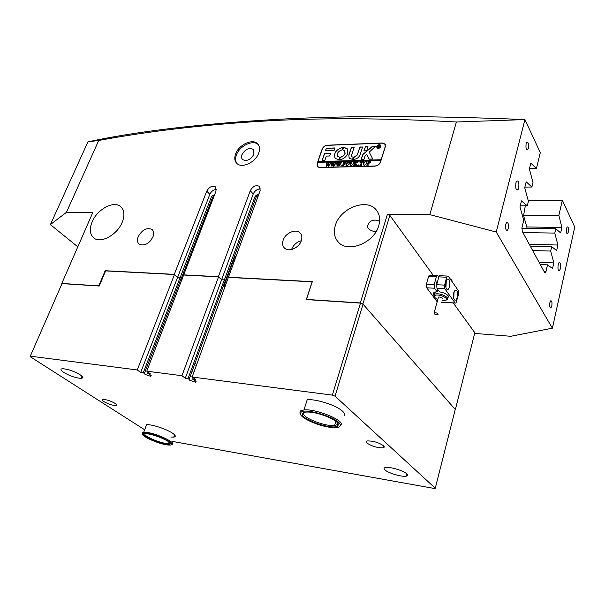 <?xml version="1.0" encoding="UTF-8"?>
<svg xmlns="http://www.w3.org/2000/svg" width="605" height="605" viewBox="0 0 605 605"><rect width="100%" height="100%" fill="white"/><g stroke="black" fill="none" stroke-linecap="round" stroke-linejoin="round"><path stroke-width="0.91" d="M241.962 154.676C241.236 156.733 241.44 158.359 242.575 159.554C246.84 161.58 250.614 159.811 253.918 154.245L253.329 149.435C249.071 147.363 245.282 149.11 241.962 154.676M235.625 153.912C234.188 157.92 234.589 161.081 236.827 163.403C241.766 168.795 255.665 162.306 258.736 153.057C260.089 149.17 259.719 146.085 257.617 143.824C252.686 138.243 238.786 144.701 235.625 153.912M258.38 144.746C253.389 139.263 239.603 145.714 236.464 154.872C235.209 158.298 235.353 161.157 236.888 163.456M558.188 264.574C557.659 268.885 558.105 270.927 559.519 270.707L560.351 268.764C560.88 264.445 560.434 262.404 559.005 262.653L558.188 264.574M515.929 182.786C515.339 188.246 516.035 190.567 518.016 189.743L518.682 188.11C519.271 182.642 518.568 180.335 516.579 181.197L515.929 182.786M566.56 228.418C566.129 232.063 566.507 233.78 567.679 233.575L568.307 232.078C568.73 228.433 568.36 226.716 567.172 226.935L566.56 228.418M549.9 302.598C549.438 306.19 549.809 307.907 551.004 307.741L551.79 305.964C552.252 302.364 551.873 300.655 550.671 300.829L549.9 302.598M505.803 224.289C505.281 228.864 505.871 230.807 507.58 230.112L508.223 228.584C508.737 223.994 508.147 222.065 506.43 222.791L505.803 224.289M526.131 143.612C525.654 148.195 526.229 150.153 527.847 149.473L528.339 148.248C528.815 143.657 528.241 141.714 526.607 142.409L526.131 143.612M449.931 278.587L451.897 280.281L452.253 281.892M335.427 225.219C333.31 232.199 334.368 237.939 338.618 242.423C348.314 253.261 374.23 242.787 378.715 225.816C380.568 219.267 379.645 213.852 375.939 209.572C366.312 197.933 340.207 208.294 335.427 225.219M257.896 196.761L256.898 195.445M92.126 221.846C89.185 229.212 89.812 234.634 94.009 238.12C100.997 243.777 117.362 234.679 122.21 222.262C124.955 215.115 124.38 209.844 120.463 206.449C113.475 200.482 97.14 209.474 92.126 221.846M77.803 246.84L50.396 224.599L66.452 212.332L92.815 212.499L61.801 283.45L98.796 285.863L105.172 270.715L174.285 274.368L177.62 277.309L180.222 277.453L182.113 279.608M213.376 195.627L213.92 196.549M192.201 371.13L193.04 371.251M138.243 236.593C136.957 240.019 137.305 242.582 139.301 244.269C144.444 246.25 148.981 243.815 152.906 236.956C154.154 233.575 153.814 231.049 151.885 229.378C146.75 227.329 142.198 229.734 138.243 236.593M283.155 240.193C282.089 243.535 282.573 246.197 284.6 248.179C288.819 252.421 299.195 247.793 301.335 240.639C302.349 237.379 301.895 234.77 299.967 232.819C295.754 228.448 285.356 233.046 283.155 240.193M301.298 240.752C296.639 242.053 293.402 244.949 291.587 249.441L291.557 249.517M379.622 221.037L375.002 220.016L370.782 221.044C365.329 226.399 367.038 230.029 375.902 231.927M225.642 281.575L224.395 279.873L221.619 279.722L253.23 194.008L250.266 190.696C252.913 186.136 256.013 184.714 259.56 186.423L260.158 190.598L228.425 277.226L312.309 281.658L306.455 299.414L360.315 302.931L387.397 214.359L429.822 214.624L496.229 232.025L524.943 119.578C422.812 115.336 335.76 115.532 263.803 120.168C192.231 124.781 133.607 132.019 87.937 141.857L50.396 224.599M66.452 212.332L98.713 140.473C147.643 131.391 201.147 125.023 259.243 121.378C317.36 117.68 383.078 117.884 456.397 121.998L429.822 214.624M529.443 168.689L536.408 168.538L540.288 152.672L524.943 119.578L456.397 121.998M528.165 200.331L562.34 200.24L574.75 227.004L552.373 328.19L496.229 232.025M530.275 246.137L551.692 246.666L556.638 250.599L557.901 245.025L554.808 233.091L555.798 228.781L560.646 232.925L561.886 227.442L558.861 215.418L562.34 200.24M551.692 246.666L550.686 251.052L553.847 262.895L539.131 262.388M540.326 264.582L547.525 264.839L552.562 268.552L553.847 262.895M547.525 264.839L545.96 271.66L545.445 272.855L544.727 272.673L522.221 231.337L522.009 227.45L523.756 220.296L519.982 206.925L521.472 200.883L527.295 205.836L528.415 201.246L524.716 187.777L526.191 181.84L531.886 187.028L532.99 182.513L529.383 168.946L530.827 163.116L536.408 168.538M387.397 214.359L389.862 215.395L433.316 275.426M453.258 302.969L474.827 332.765L455.353 409.593L362.887 303.975L360.315 302.931M474.66 333.423L510.756 336.289L552.373 328.19M190.363 376.136L191.21 376.242M382.345 142.984L327.343 145.208C324.877 145.533 323.13 146.841 322.11 149.148L317.05 163.811L317.474 166.753L319.674 167.562L374.971 166.156C377.633 165.846 379.486 164.477 380.515 162.042L385.347 146.75L384.969 143.998L382.443 143.128M174.285 274.368L206.759 191.135L209.829 194.341L177.62 277.309L174.482 274.534L137.259 369.957L140.7 372.408L143.264 372.74L180.154 277.445L177.62 277.309L140.7 372.408M250.266 190.696L218.382 276.697L183.686 274.867L216.046 191.036L215.493 186.885C212.204 185.402 209.292 186.816 206.759 191.135M185.289 378.223L221.619 279.722L224.319 279.873L188.034 378.579L185.289 378.223L181.939 375.713L218.571 276.871L221.619 279.722L218.382 276.697M181.939 375.713L146.773 371.183L183.686 274.867M105.172 270.715L105.739 271.176M200.066 349.456L200.868 349.902M228.425 277.226L192.133 377.028L195.46 379.547L192.685 379.184L193.184 377.822M532.687 250.561L550.686 251.052M522.886 232.562L554.808 233.091M521.865 228.297L555.798 228.781M523.643 215.198L558.861 215.418M520.247 205.829L527.295 205.836M524.883 187.104L531.886 187.028M98.713 140.473L87.929 141.857M61.801 283.45L61.748 284.184M195.279 365.155L194.477 364.664M195.854 363.567L195.044 363.129M389.862 215.395L362.887 303.975M561.886 227.442L526.796 226.973M557.901 245.025L529.307 244.352M151.152 240.004L149.337 242.008M214.639 194.681L212.544 197.54L211.553 196.504L214.775 194.334M216.416 189.388C213.482 189.683 211.281 191.331 209.829 194.341M211.553 196.504L180.222 277.453M212.544 197.54L181.296 278.398M253.23 194.008C254.818 190.696 257.238 189.002 260.49 188.919M258.479 194.349L257.586 194.659L256.089 197.306L255.136 196.239L224.395 279.873M255.136 196.239L258.146 193.971L258.864 194.114M256.089 197.306L225.431 280.856M385.325 144.587L384.939 144.262M317.481 166.488L317.64 166.919M433.974 312.906C434.11 314.146 435.411 314.706 437.869 314.592L438.058 314.487C437.937 313.254 436.644 312.687 434.171 312.793L433.974 312.906M442.323 298.764C442.21 297.494 440.924 296.926 438.466 297.07L438.254 297.849M441.937 300.821L445.968 300.178C449.235 297.841 437.233 293.16 434.624 295.762L434.269 297.047L437.581 299.694M434.33 297.206L433.626 296.14L434.677 294.272C438.837 292.185 450.43 297.32 446.982 299.709L445.862 300.262M444.841 288.766L455.089 302.984L455.936 303.135L458.628 294.159L458.371 290.612L448.252 276.19L447.299 276.054L446.702 277.234L444.562 285.114L444.841 288.766L436.961 288.351L439.548 291.882C443.624 292.57 446.513 293.894 448.207 295.853L448.547 296.45L447.503 298.583M448.547 296.45L447.904 295.482M449.598 286.747C450.354 281.159 449.538 278.648 447.155 279.207L445.938 281.597C445.182 287.171 445.983 289.697 448.343 289.182L449.598 286.747M445.923 287.655L446.301 280.546M445.545 285.121L445.651 283.019M457.32 297.607C458.061 292.223 457.297 289.75 455.043 290.196L453.788 292.638C453.039 298.008 453.788 300.496 456.026 300.088L457.32 297.607M453.72 298.424L454.113 291.655M453.395 295.648L453.47 294.37M437.763 280.765L436.439 282.255L436.492 285.741M434.201 284.584L436.364 276.765L428.59 276.409L426.419 284.191L434.201 284.584L434.488 288.222L426.714 287.814L426.419 284.191M438.814 276.946L437.937 275.729L436.969 275.585L436.364 276.765M428.59 276.409L429.21 275.237L430.102 275.283M446.702 277.234L438.829 276.878L436.674 284.713L444.562 285.114M433.77 294.953C432.696 293.077 433.808 292.011 437.09 291.746L434.488 288.222M426.714 287.814L437.06 301.623M436.961 288.351L436.674 284.713M438.829 276.878L439.434 275.698L440.327 275.736M434.987 292.071L434.277 293.765M437.982 289.742L437.09 291.746M377.074 147.824L377.172 147.96C378.533 148.754 379.721 148.293 380.742 146.584L380.59 145.397M380.666 146.478L380.5 145.253C379.131 144.459 377.943 144.913 376.923 146.622L377.096 147.854C378.465 148.641 379.653 148.187 380.666 146.478M376.764 146.629L376.953 147.968C378.435 148.83 379.728 148.331 380.832 146.47L380.643 145.147C379.161 144.277 377.868 144.769 376.764 146.629M380.749 145.291L380.719 145.253C379.237 144.383 377.943 144.882 376.839 146.735L376.923 147.93M372.778 159.002L369.216 152.097L375.471 146.38L371.863 146.781L362.902 154.373L361.087 159.395L363.976 159.312L365.163 155.651L366.622 154.29L369.163 159.13L372.778 159.002M375.652 146.508L371.939 146.886L362.977 154.479L361.147 159.561M347.799 153.315L347.164 148.694L343.708 147.249L342.695 149.874L344.616 150.736L344.986 153.405C344.124 155.447 342.581 156.695 340.358 157.149L339.488 159.841C343.466 159.153 346.241 156.982 347.799 153.315M347.421 149.027L343.784 147.355L342.74 149.904M344.782 150.955L345.062 153.511C344.2 155.553 342.657 156.801 340.433 157.255L339.413 159.833M353.509 162.193L354.454 161.943L353.229 164.076L351.24 165.687L350.083 164.976L350.749 162.7L350.401 162.163L352.019 162.019L350.749 164.28L350.711 165.331L351.316 165.536L352.957 164.114L353.441 162.624M357.162 162.367L355.604 163.509L357.411 165.475L355.664 165.52L355.959 164.938L355.022 163.728L354.56 165.263L354.961 165.536L353.365 165.581L354.114 164.908L354.961 162.208L354.56 161.943L356.148 161.898L355.044 163.668L356.897 162.314L356.768 161.883L358.16 161.838L357.162 162.367M358.198 165.505L358.584 164.961L358.198 165.505M360.005 162.556L360.308 161.777L363.469 161.686L363.265 162.465L362.077 161.883L361.155 164.719L361.472 165.369L359.869 165.407L360.421 165.15L361.54 161.898L360.005 162.556M363.257 163.494L364.331 162.079L365.775 161.573L366.842 161.989L367.023 163.38L364.512 165.339L363.423 164.931L363.257 163.494L364.331 162.079M380.348 162.042C379.358 164.386 377.58 165.709 375.017 166.004L319.72 167.411L317.61 166.64L317.202 163.811L317.708 162.337L380.832 160.506L380.462 162.2M370.532 162.473L368.339 163.456L367.931 164.976L368.324 165.188L366.698 165.233L367.454 164.552L368.271 161.777L367.878 161.565L370.426 161.815L370.532 162.473M345.894 163.97L346.96 162.571L348.382 162.072L349.395 162.458L349.577 163.857L347.104 165.793L346.06 165.415L345.894 163.97L346.96 162.571M345.591 162.995L345.538 162.48L344.185 162.39L343.67 163.94L345.092 163.403L344.706 164.56L343.617 164.091L343.164 165.566L343.557 165.838L341.991 165.876L342.732 165.21L343.587 162.533L343.194 162.269L345.909 162.193L345.591 162.995M341.243 165.944L341.621 165.407L341.243 165.944M340.6 162.442L341.704 162.412L338.906 166.004L338.694 163.887L337.091 166.057L336.645 162.458L338.021 162.412L337.552 162.753L337.59 165.203L338.679 163.479L338.316 162.405L339.768 162.367L339.254 162.715L339.276 165.12L340.94 162.654L340.6 162.442M335.367 162.586L336.463 162.556L333.665 166.141L333.461 164.031L331.865 166.194L331.434 162.601L332.803 162.564L332.334 162.904L332.364 165.339L333.453 163.622L333.098 162.556L334.535 162.518L334.028 162.866L334.043 165.263L335.699 162.798L335.367 162.586M330.164 162.737L331.253 162.707L328.462 166.277L328.273 164.174L326.677 166.322L326.261 162.753L327.623 162.715L327.154 163.047L327.176 165.475L328.258 163.766L327.91 162.7L329.339 162.662L328.833 163.01L328.84 165.399L330.496 162.949L330.164 162.737M380.832 160.506L381.082 159.735L317.965 161.595L322.261 149.14C323.244 146.924 324.923 145.661 327.29 145.351L382.292 143.135L384.818 144.103L385.294 146.924M381.082 159.735L385.181 146.758M334.051 150.577L334.951 147.938L327.048 148.24L326.042 148.996L325.452 150.721L334.051 150.577M326.314 156.09L329.642 155.977L330.655 153.36L324.424 153.715L322.087 160.703L324.809 160.484L326.314 156.09M353.237 157.277L351.876 156.755L351.634 155.107L354.175 147.242L351.361 147.484L348.805 155.198L349.259 158.397L352.579 159.342L353.343 157.323L351.83 156.703M341.976 149.942L342.838 147.28C335.82 149.564 333.295 153.292 335.261 158.465L338.883 159.675L339.639 157.217L337.756 156.37C336.614 153.473 338.021 151.326 341.976 149.942M365.382 146.765L363.9 150.925L366.766 150.69L367.999 146.713L365.382 146.765L363.945 150.955M357.177 154.918L353.842 157.436L353.38 159.319C356.481 159.266 358.697 157.769 360.043 154.827L362.584 147.053L359.967 146.977L357.252 155.024L353.917 157.542L353.343 159.312M379.358 146.992L379.789 147.408L379.169 147.431L378.443 146.47L378.443 147.461L377.497 147.491L378.17 145.381L379.759 145.51L379.07 146.372L379.358 146.992M385.468 145.071L385.067 144.489M381.15 159.841L318.041 161.701L317.822 162.329M362.592 146.992L359.793 147.265L357.252 155.024M368.022 146.788L365.458 146.871M339.67 157.285L337.666 156.256M342.99 147.393L342.914 147.386C336.198 149.465 333.582 153.08 335.072 158.238M354.197 147.317L351.437 147.59L348.881 155.304L349.138 158.253M330.678 153.436L324.499 153.814L322.14 160.733M369.103 159.047L366.622 154.29M335.087 148.043L327.123 148.338L326.118 149.102L325.513 150.887M379.184 147.431L378.692 146.463M377.898 147.446L378.397 145.495M378.39 145.48L378.889 145.465M379.229 145.45L379.759 145.51M379.184 146.35L379.426 145.624M378.753 145.502L378.473 146.38L379.418 145.873L378.753 145.502M367.341 165.067L368.271 161.777M368.074 161.664L370.426 161.815M369.95 162.632L369.814 161.853L368.891 161.739L368.385 163.312L369.95 162.632L369.859 161.913M368.929 163.456L369.874 162.526M368.385 163.312L368.853 163.35M364.407 162.185L365.775 161.573M365.851 161.679L366.955 162.14M363.393 164.9L363.325 163.6M366.433 163.577L366.494 162.178L365.677 161.724L364.724 162.117L363.9 163.463L363.862 164.84L364.634 165.294L366.433 163.577L366.494 162.178M364.634 165.294L366.358 163.471M364.021 165.067L364.558 165.188M360.172 162.412L360.308 161.777M360.383 161.883L363.439 161.8M360.497 165.256L361.54 161.898M358.047 165.309L358.394 164.893M356.693 164.915L355.604 163.509M356.7 164.923L357.411 165.468M353.986 165.437L355.037 162.314M354.742 162.042L355.906 162.011M356.897 162.314L355.044 163.668M356.912 161.981L358.024 161.951M353.32 162.087L354.197 162.057M350.257 165.407L350.083 164.976M350.159 165.074L350.749 162.7M350.824 162.805L350.817 162.299M350.635 162.163L351.747 162.132M350.726 165.346L351.316 165.536M351.392 165.634L353.033 164.212L353.517 162.73M347.036 162.669L348.382 162.072M348.457 162.17L349.501 162.601M346.03 165.384L345.969 164.068M349.002 164.046L349.077 162.669L348.276 162.223L346.529 163.94L346.468 165.294L347.225 165.747L349.002 164.046L349.077 162.669M347.225 165.747L348.926 163.947M346.635 165.536L347.149 165.641M344.351 163.925L343.67 163.94M344.426 164.023L345.039 163.554M342.604 165.732L343.579 162.518M343.368 162.367L345.886 162.299M345.682 162.995L345.584 162.556M341.107 165.755L341.439 165.346M341.606 162.42L340.638 162.337M338.83 166.012L338.694 163.887M337.166 166.05L336.955 162.737M337.832 162.526L336.645 162.458M338.679 163.479L337.59 165.203M338.755 163.584L338.671 163.153M339.541 162.48L338.316 162.405M340.94 162.654L339.276 165.12M336.357 162.571L335.397 162.488M333.597 166.148L333.461 164.031M331.941 166.186L331.737 162.889M332.614 162.677L331.434 162.601M333.453 163.622L332.364 165.339M333.529 163.728L333.438 163.297M334.308 162.624L333.098 162.556M335.699 162.798L334.043 165.263M331.154 162.715L330.194 162.639M328.394 166.284L328.273 164.174M326.753 166.322L326.564 163.032M327.434 162.821L326.261 162.753M328.258 163.766L327.176 165.475M328.341 163.872L328.25 163.441M329.112 162.775L327.91 162.7M330.496 162.949L328.84 165.399M232.774 265.361L232.282 266.699M224.614 288.313L223.759 286.702L225.173 286.793M236.018 256.49L234.861 256.444L223.759 286.702M235.02 259.22L234.15 259.636L233.659 260.967L234.211 261.436M234.679 260.158L234.15 259.636M201.238 229.386L201.072 228.297L201.662 228.304M212.423 200.421L211.841 200.421L201.072 228.297M211.334 203.235L210.782 204.671M526.743 228.365L526.947 227.51L523.559 215.539L525.314 205.836M406.681 473.745C403.399 470.524 389.249 466.425 385.325 467.544C383.751 467.945 383.661 468.762 385.037 469.994C388.508 473.246 402.522 477.269 406.394 476.105C407.846 475.711 407.944 474.933 406.681 473.745M79.989 374.707C73.734 371.084 67.942 369.088 62.602 368.717C60.099 368.982 60.485 370.23 63.759 372.453C70.074 376.068 75.852 378.042 81.085 378.359C83.49 378.102 83.127 376.885 79.989 374.707M344.056 415.748C345.115 414.629 344.585 413.094 342.475 411.143C336.486 405.32 315.689 398.65 307.174 399.807L303.975 409.94C314.456 408.587 341.288 418.834 341.522 424.234L339.617 426.623M170.897 437.067L173.779 437.12C176.153 436.712 175.707 435.381 172.433 433.127C166.398 428.983 151.076 424.022 146.569 424.748L143.725 432.288L144.792 432.257C154.146 432.174 178.823 443.616 171.457 444.531M188.034 378.579L189.085 379.365L225.272 280.765L224.319 279.873M189.085 379.365L189.728 380.295L195.748 382.315L195.816 381.097L192.685 379.184M146.773 371.183L150.199 373.648L147.605 373.308L150.758 375.168L150.826 376.378L145.071 374.419L144.345 373.512L181.137 278.315L180.154 277.445M182.082 279.684L181.137 278.315M115.094 403.391C110.738 400.933 106.752 399.602 103.137 399.406C101.731 399.595 101.988 400.336 103.909 401.622C108.287 404.072 112.265 405.388 115.835 405.569C117.204 405.38 116.962 404.654 115.094 403.391M383.472 445.711C378.564 442.489 373.255 440.901 367.53 440.939C365.987 441.257 365.821 441.983 367.038 443.117C372.022 446.339 377.338 447.904 382.988 447.829C384.455 447.511 384.614 446.8 383.472 445.711M183.882 275.033L218.571 276.871M172.221 441.385L434.307 488.477L435.275 488.212L335.041 396.154L332.357 395.103L192.133 377.028M332.357 395.103L360.474 303.12L306.304 299.573L311.93 282.49L311.499 281.786L312.059 282.391M228.614 277.4L311.499 281.786M137.259 369.957L30.288 356.171L62.005 283.601L99.235 286.036L105.368 271.463L106.087 270.919L174.482 274.534M144.345 373.512L143.264 372.74M30.288 356.171L30.25 356.723L144.671 429.777M148.066 372.113L147.605 373.308M193.025 368.899L193.645 366.933M435.275 488.212L455.24 409.472L363.045 304.164L335.041 396.154M360.474 303.12L363.045 304.164M145.109 433.225L142.977 433.535C138.704 435.267 159.841 444.713 168.515 445.015L168.848 445.03C180.532 445.855 155.402 433.248 145.109 433.225M142.546 434.171L142.561 432.575L143.725 432.288M146.259 433.8L146.886 433.83C154.903 434.201 173.65 442.694 169.884 444.191L167.736 444.478C158.593 444.365 136.276 433.361 146.259 433.8M144.988 433.868C142.795 435.827 160.65 443.48 167.426 443.526L169.786 442.762M300.481 414.191C301.562 418.683 319.765 426.449 331.449 427.47C337.56 428.015 340.509 427.16 340.29 424.907C339.98 418.599 305.805 407.543 301.116 412.202L300.481 414.191L299.83 413.018L300.488 410.931L303.975 409.94M302.356 414.69C301.865 412.421 304.746 411.604 311 412.239C321.89 413.389 338.029 420.588 338.376 424.392L337.892 425.852C333.983 430.231 303.559 420.649 302.356 414.69M304.081 412.383L303.581 414.032C304.534 418.705 326.322 426.752 334.58 425.496L337.25 424.597L337.651 423.039M544.137 271.584L545.96 271.66M441.408 302.145L455.089 302.984M558.634 270.669L559.519 270.707M516.458 189.751L518.016 189.743M566.938 233.56L567.679 233.575M550.263 307.695L551.004 307.741M506.219 230.089L507.58 230.112M526.6 149.518L527.847 149.473M545.445 272.855L544.833 272.832M300.708 233.674L299.967 232.819M152.415 229.862L151.885 229.378M121.454 207.341L120.463 206.449M259.56 186.423L259.9 186.816M377.626 211.863L375.939 209.572M258.327 144.678L257.617 143.824M253.699 149.874L253.329 149.435M385.226 144.391L384.969 143.998M434.269 297.047L433.626 296.14M435.313 291.981L434.677 294.272M434.171 312.793L438.466 297.07M436.969 275.585L429.21 275.237M447.299 276.054L439.434 275.698M455.172 303.082L441.378 302.235M454.491 299.997L456.026 300.088M446.649 289.092L448.343 289.182M317.61 166.64L318.041 167.192M195.748 382.315L196.103 381.339M150.826 376.378L151.167 375.501M383.555 445.787L382.988 447.829M116.319 404.344L115.835 405.569M174.603 434.859L173.779 437.12M81.955 376.257L81.085 378.359M406.953 474.01L406.394 476.105M142.977 433.535L142.561 432.575M169.46 443.246L169.884 444.191M169.067 442.073L168.545 443.495M335.835 421.33L334.58 425.496M337.25 424.597L337.892 425.852M301.116 412.202L300.488 410.931"/></g></svg>
